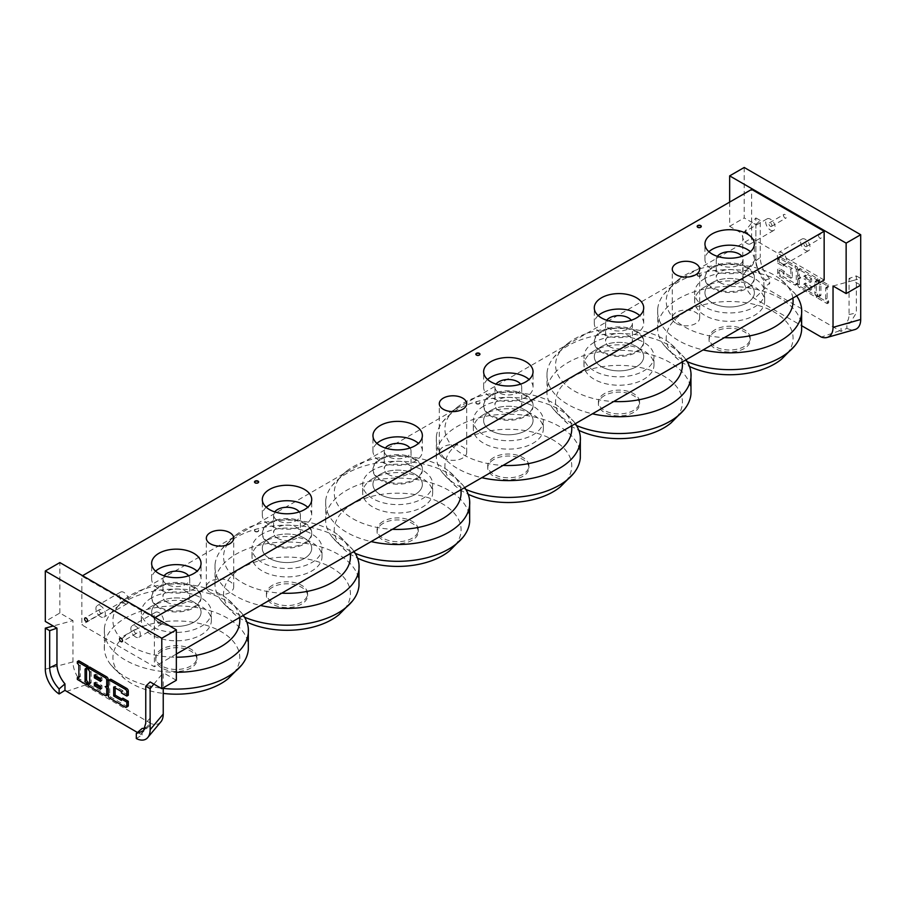 <?xml version="1.0" encoding="UTF-8"?>
<svg xmlns="http://www.w3.org/2000/svg" width="906" height="906" viewBox="0 0 906 906"><rect width="100%" height="100%" fill="white"/><g stroke="black" fill="none" stroke-linecap="round" stroke-linejoin="round"><path stroke-width="0.68" stroke-dasharray="4.53 3.4" d="M255.118 531.222A2.061 1.189 0 0 0 257.361 531.482A2.061 1.189 0 0 0 258.64 530.384A2.061 1.189 0 0 0 256.579 529.195A2.061 1.189 0 0 0 254.518 530.384A2.061 1.189 0 0 0 255.118 531.222M255.118 531.562A2.061 1.189 0 0 0 257.361 531.822A2.061 1.189 0 0 0 258.64 530.723A2.061 1.189 0 0 0 256.579 529.534A2.061 1.189 0 0 0 254.518 530.723A2.061 1.189 0 0 0 255.118 531.562M476.443 403.442A2.061 1.189 0 0 0 478.685 403.702A2.061 1.189 0 0 0 479.954 402.604A2.061 1.189 0 0 0 477.904 401.415A2.061 1.189 0 0 0 475.843 402.604A2.061 1.189 0 0 0 476.443 403.442M476.443 403.782A2.061 1.189 0 0 0 478.685 404.042A2.061 1.189 0 0 0 479.954 402.944A2.061 1.189 0 0 0 477.904 401.754A2.061 1.189 0 0 0 475.843 402.944A2.061 1.189 0 0 0 476.443 403.782M697.767 275.662A2.061 1.189 0 0 0 700.01 275.922A2.061 1.189 0 0 0 701.278 274.824A2.061 1.189 0 0 0 699.217 273.635A2.061 1.189 0 0 0 697.167 274.824A2.061 1.189 0 0 0 697.767 275.662M697.767 276.002A2.061 1.189 0 0 0 700.01 276.262A2.061 1.189 0 0 0 701.278 275.164A2.061 1.189 0 0 0 699.217 273.974A2.061 1.189 0 0 0 697.167 275.164A2.061 1.189 0 0 0 697.767 276.002M210.351 592.547A13.692 7.905 0 0 0 225.266 594.257A13.692 7.905 0 0 0 233.714 586.963A13.692 7.905 0 0 0 220.033 579.059A13.692 7.905 0 0 0 206.341 586.963A13.692 7.905 0 0 0 210.351 592.547M443.317 458.04A13.692 7.905 0 0 0 458.243 459.75A13.692 7.905 0 0 0 466.692 452.456A13.692 7.905 0 0 0 453 444.552A13.692 7.905 0 0 0 439.308 452.456A13.692 7.905 0 0 0 443.317 458.04M676.295 323.533A13.692 7.905 0 0 0 691.21 325.254A13.692 7.905 0 0 0 699.659 317.949A13.692 7.905 0 0 0 685.967 310.045A13.692 7.905 0 0 0 672.286 317.949A13.692 7.905 0 0 0 676.295 323.533M782.071 263.714A6.67 3.851 -120 0 0 785.411 264.042A6.67 3.851 -120 0 0 785.411 256.33A6.67 3.851 -120 0 0 778.73 252.48A6.67 3.851 -120 0 0 777.71 257.825A6.67 3.851 -120 0 0 782.071 263.714M805.366 250.26A6.67 3.851 -120 0 0 808.707 250.588A6.67 3.851 -120 0 0 808.707 242.887A6.67 3.851 -120 0 0 802.037 239.025A6.67 3.851 -120 0 0 801.006 244.382A6.67 3.851 -120 0 0 805.366 250.26M747.122 243.533A6.67 3.851 -120 0 0 750.462 243.873A6.67 3.851 -120 0 0 750.462 236.16A6.67 3.851 -120 0 0 743.792 232.31A6.67 3.851 -120 0 0 742.761 237.655A6.67 3.851 -120 0 0 747.122 243.533M770.428 230.09A6.67 3.851 -120 0 0 773.758 230.418A6.67 3.851 -120 0 0 773.758 222.706A6.67 3.851 -120 0 0 767.088 218.856A6.67 3.851 -120 0 0 766.057 224.201A6.67 3.851 -120 0 0 770.428 230.09M158.878 623.509A6.67 3.851 -120 0 0 162.208 623.849A6.67 3.851 -120 0 0 162.208 616.137A6.67 3.851 -120 0 0 155.538 612.286A6.67 3.851 -120 0 0 154.507 617.632A6.67 3.851 -120 0 0 158.878 623.509M135.572 636.963A6.67 3.851 60 0 1 131.211 631.086A6.67 3.851 60 0 1 132.242 625.729A6.67 3.851 60 0 1 138.912 629.591A6.67 3.851 60 0 1 138.912 637.292A6.67 3.851 60 0 1 135.572 636.963M123.929 603.339A6.67 3.851 -120 0 0 127.27 603.668A6.67 3.851 -120 0 0 127.27 595.955A6.67 3.851 -120 0 0 120.589 592.105A6.67 3.851 -120 0 0 119.569 597.45A6.67 3.851 -120 0 0 123.929 603.339M100.634 616.793A6.67 3.851 60 0 1 96.274 610.904A6.67 3.851 60 0 1 97.293 605.559A6.67 3.851 60 0 1 103.963 609.41A6.67 3.851 60 0 1 103.963 617.122A6.67 3.851 60 0 1 100.634 616.793M155.583 571.154A24.711 14.27 0 0 0 151.63 578.889A24.711 14.27 0 0 0 158.878 588.979A24.711 14.27 0 0 0 185.798 592.071A24.711 14.27 0 0 0 201.053 578.889A24.711 14.27 0 0 0 197.112 571.154M188.618 575.797A13.386 7.724 180 0 1 189.728 578.889A13.386 7.724 180 0 1 181.472 586.023A13.386 7.724 180 0 1 166.885 584.347A13.386 7.724 180 0 1 162.967 578.889A13.386 7.724 180 0 1 164.077 575.797M193.816 586.624A24.711 14.27 180 0 1 201.053 596.714A24.711 14.27 180 0 1 176.342 610.972A24.711 14.27 180 0 1 151.63 596.714A24.711 14.27 180 0 1 166.885 583.532A24.711 14.27 180 0 1 193.816 586.624M166.885 602.173A13.386 7.724 180 0 1 162.967 596.714A13.386 7.724 180 0 1 176.342 588.979A13.386 7.724 180 0 1 189.728 596.714A13.386 7.724 180 0 1 181.472 603.849A13.386 7.724 180 0 1 166.885 602.173M193.816 602.094A24.711 14.27 0 0 0 166.885 599.002A24.711 14.27 0 0 0 151.63 612.173A24.711 14.27 0 0 0 176.342 626.442A24.711 14.27 0 0 0 201.053 612.173A24.711 14.27 0 0 0 193.816 602.094M376.907 443.374A24.711 14.27 0 0 0 372.955 451.109A24.711 14.27 0 0 0 380.192 461.199A24.711 14.27 0 0 0 407.122 464.291A24.711 14.27 0 0 0 422.377 451.109A24.711 14.27 0 0 0 418.436 443.374M409.942 448.017A13.386 7.724 180 0 1 411.052 451.109A13.386 7.724 180 0 1 402.796 458.243A13.386 7.724 180 0 1 388.21 456.567A13.386 7.724 180 0 1 384.28 451.109A13.386 7.724 180 0 1 385.401 448.017M415.141 458.844A24.711 14.27 180 0 1 422.377 468.934A24.711 14.27 180 0 1 397.666 483.192A24.711 14.27 180 0 1 372.955 468.934A24.711 14.27 180 0 1 388.21 455.752A24.711 14.27 180 0 1 415.141 458.844M388.21 474.393A13.386 7.724 180 0 1 384.28 468.934A13.386 7.724 180 0 1 397.666 461.199A13.386 7.724 180 0 1 411.052 468.934A13.386 7.724 180 0 1 402.796 476.069A13.386 7.724 180 0 1 388.21 474.393M415.141 474.314A24.711 14.27 0 0 0 388.21 471.222A24.711 14.27 0 0 0 372.955 484.393A24.711 14.27 0 0 0 397.666 498.662A24.711 14.27 0 0 0 422.377 484.393A24.711 14.27 0 0 0 415.141 474.314M598.232 315.594A24.711 14.27 0 0 0 594.279 323.329A24.711 14.27 0 0 0 601.516 333.419A24.711 14.27 0 0 0 628.447 336.511A24.711 14.27 0 0 0 643.702 323.329A24.711 14.27 0 0 0 639.761 315.594M606.726 320.248A13.386 7.724 0 0 0 605.604 323.329A13.386 7.724 0 0 0 609.523 328.787A13.386 7.724 0 0 0 624.109 330.464A13.386 7.724 0 0 0 632.377 323.329A13.386 7.724 0 0 0 631.267 320.248M636.465 331.064A24.711 14.27 180 0 1 643.702 341.154A24.711 14.27 180 0 1 618.991 355.412A24.711 14.27 180 0 1 594.279 341.154A24.711 14.27 180 0 1 609.534 327.972A24.711 14.27 180 0 1 636.465 331.064M609.523 346.613A13.386 7.724 180 0 1 605.604 341.154A13.386 7.724 180 0 1 618.991 333.419A13.386 7.724 180 0 1 632.377 341.154A13.386 7.724 180 0 1 624.109 348.289A13.386 7.724 180 0 1 609.523 346.613M636.465 346.534A24.711 14.27 0 0 0 609.534 343.442A24.711 14.27 0 0 0 594.279 356.624A24.711 14.27 0 0 0 618.991 370.882A24.711 14.27 0 0 0 643.702 356.624A24.711 14.27 0 0 0 636.465 346.534M266.239 507.258A24.711 14.27 0 0 0 262.298 514.993A24.711 14.27 0 0 0 269.535 525.084A24.711 14.27 0 0 0 296.466 528.175A24.711 14.27 0 0 0 311.721 514.993A24.711 14.27 0 0 0 307.768 507.258M299.274 511.913A13.386 7.724 180 0 1 300.396 514.993A13.386 7.724 180 0 1 292.128 522.139A13.386 7.724 180 0 1 277.542 520.463A13.386 7.724 180 0 1 273.623 514.993A13.386 7.724 180 0 1 274.733 511.913M304.484 522.728A24.711 14.27 180 0 1 311.721 532.819A24.711 14.27 180 0 1 287.009 547.088A24.711 14.27 180 0 1 262.298 532.819A24.711 14.27 180 0 1 277.553 519.636A24.711 14.27 180 0 1 304.484 522.728M277.542 538.289A13.386 7.724 180 0 1 273.623 532.819A13.386 7.724 180 0 1 287.009 525.095A13.386 7.724 180 0 1 300.396 532.819A13.386 7.724 180 0 1 292.128 539.965A13.386 7.724 180 0 1 277.542 538.289M304.484 538.198A24.711 14.27 0 0 0 277.553 535.106A24.711 14.27 0 0 0 262.298 548.289A24.711 14.27 0 0 0 287.009 562.558A24.711 14.27 0 0 0 311.721 548.289A24.711 14.27 0 0 0 304.484 538.198M487.564 379.489A24.711 14.27 0 0 0 483.623 387.213A24.711 14.27 0 0 0 490.859 397.304A24.711 14.27 0 0 0 517.79 400.395A24.711 14.27 0 0 0 533.045 387.213A24.711 14.27 0 0 0 529.093 379.489M520.599 384.133A13.386 7.724 180 0 1 521.72 387.213A13.386 7.724 180 0 1 513.453 394.359A13.386 7.724 180 0 1 498.866 392.683A13.386 7.724 180 0 1 494.948 387.213A13.386 7.724 180 0 1 496.058 384.133M525.808 394.948A24.711 14.27 180 0 1 533.045 405.039A24.711 14.27 180 0 1 508.334 419.308A24.711 14.27 180 0 1 483.623 405.039A24.711 14.27 180 0 1 498.878 391.856A24.711 14.27 180 0 1 525.808 394.948M498.866 410.509A13.386 7.724 180 0 1 494.948 405.039A13.386 7.724 180 0 1 508.334 397.315A13.386 7.724 180 0 1 521.72 405.039A13.386 7.724 180 0 1 513.453 412.185A13.386 7.724 180 0 1 498.866 410.509M525.808 410.418A24.711 14.27 0 0 0 498.878 407.326A24.711 14.27 0 0 0 483.623 420.509A24.711 14.27 0 0 0 508.334 434.778A24.711 14.27 0 0 0 533.045 420.509A24.711 14.27 0 0 0 525.808 410.418M254.541 482.128A2.061 1.189 0 0 0 254.518 482.298A2.061 1.189 0 0 0 255.118 483.136A2.061 1.189 0 0 0 257.361 483.396A2.061 1.189 0 0 0 258.64 482.298A2.061 1.189 0 0 0 258.618 482.128M475.865 354.348A2.061 1.189 0 0 0 475.843 354.518A2.061 1.189 0 0 0 476.443 355.356A2.061 1.189 0 0 0 478.685 355.616A2.061 1.189 0 0 0 479.954 354.518A2.061 1.189 0 0 0 479.942 354.348M697.178 226.568A2.061 1.189 0 0 0 697.167 226.738A2.061 1.189 0 0 0 697.767 227.576A2.061 1.189 0 0 0 700.01 227.836A2.061 1.189 0 0 0 701.278 226.738A2.061 1.189 0 0 0 701.255 226.568M708.888 251.709A24.711 14.27 0 0 0 704.947 259.433A24.711 14.27 0 0 0 712.184 269.524A24.711 14.27 0 0 0 739.115 272.615A24.711 14.27 0 0 0 754.37 259.433A24.711 14.27 0 0 0 750.417 251.709M717.382 256.353A13.386 7.724 0 0 0 716.272 259.433A13.386 7.724 0 0 0 720.191 264.903A13.386 7.724 0 0 0 734.777 266.579A13.386 7.724 0 0 0 743.033 259.433A13.386 7.724 0 0 0 741.923 256.353M747.122 267.168A24.711 14.27 180 0 1 754.37 277.259A24.711 14.27 180 0 1 729.658 291.528A24.711 14.27 180 0 1 704.947 277.259A24.711 14.27 180 0 1 720.202 264.076A24.711 14.27 180 0 1 747.122 267.168M720.191 282.729A13.386 7.724 180 0 1 716.272 277.259A13.386 7.724 180 0 1 729.658 269.535A13.386 7.724 180 0 1 743.033 277.259A13.386 7.724 180 0 1 734.777 284.405A13.386 7.724 180 0 1 720.191 282.729M747.122 282.638A24.711 14.27 0 0 0 720.202 279.546A24.711 14.27 0 0 0 704.947 292.729A24.711 14.27 0 0 0 729.658 306.998A24.711 14.27 0 0 0 754.37 292.729A24.711 14.27 0 0 0 747.122 282.638M154.36 617.983L154.36 666.737L81.846 624.868L81.846 576.114L154.36 617.983L155.085 617.552M176.342 654.041L154.36 666.737M824.154 280.033L751.64 238.176L81.846 624.868M82.571 575.695L81.846 576.114M751.64 238.176L751.64 189.411M796.668 295.911A72.072 41.608 0 0 0 795.004 293.68A72.072 41.608 0 0 0 678.696 281.8A72.072 41.608 0 0 0 664.291 293.691A72.072 41.608 0 0 0 657.677 309.116A72.072 41.608 0 0 0 703.124 349.909M801.629 330.135A72.072 41.608 0 0 0 758.911 290.011A72.072 41.608 0 0 0 678.696 298.618A72.072 41.608 0 0 0 657.677 330.146A72.072 41.608 0 0 0 664.302 345.582A72.072 41.608 0 0 0 687.19 361.664M792.863 298.108A63.42 36.614 0 0 0 781.47 280.022A63.42 36.614 0 0 0 684.811 275.243A63.42 36.614 0 0 0 677.824 280.033A63.42 36.614 0 0 0 672.184 316.624A63.42 36.614 0 0 0 724.404 337.632M704.902 286.84A35.006 20.215 0 0 0 694.653 301.132A35.006 20.215 0 0 0 729.658 321.347A35.006 20.215 0 0 0 764.664 301.132A35.006 20.215 0 0 0 743.045 282.468A35.006 20.215 0 0 0 704.902 286.84M704.902 278.436A35.006 20.215 0 0 0 694.653 292.729A35.006 20.215 0 0 0 729.658 312.944A35.006 20.215 0 0 0 764.664 292.729A35.006 20.215 0 0 0 743.045 274.054A35.006 20.215 0 0 0 704.902 278.436M712.184 282.638A24.711 14.27 0 0 0 704.947 292.729A24.711 14.27 0 0 0 729.658 306.998A24.711 14.27 0 0 0 754.37 292.729A24.711 14.27 0 0 0 739.115 279.546A24.711 14.27 0 0 0 712.184 282.638M712.184 268.187A24.711 14.27 0 0 0 704.947 278.267A24.711 14.27 0 0 0 729.658 292.536A24.711 14.27 0 0 0 754.37 278.267A24.711 14.27 0 0 0 739.115 265.084A24.711 14.27 0 0 0 712.184 268.187M715.094 331.732A20.589 11.891 0 0 0 709.058 340.146A20.589 11.891 0 0 0 729.658 352.026A20.589 11.891 0 0 0 750.247 340.146A20.589 11.891 0 0 0 737.529 329.161A20.589 11.891 0 0 0 715.094 331.732M715.094 329.716A20.589 11.891 0 0 0 709.058 338.131A20.589 11.891 0 0 0 729.658 350.01A20.589 11.891 0 0 0 750.247 338.131A20.589 11.891 0 0 0 737.529 327.145A20.589 11.891 0 0 0 715.094 329.716M781.527 359.195A63.42 36.614 0 0 0 770.474 310.101A63.42 36.614 0 0 0 684.811 312.23A63.42 36.614 0 0 0 677.835 359.24A63.42 36.614 0 0 0 689.489 366.466M575.344 423.68A72.072 41.608 0 0 0 573.691 421.46A72.072 41.608 0 0 0 457.371 409.58A72.072 41.608 0 0 0 442.966 421.471A72.072 41.608 0 0 0 436.352 436.896A72.072 41.608 0 0 0 481.799 477.689M580.316 457.915A72.072 41.608 0 0 0 537.586 417.791A72.072 41.608 0 0 0 457.371 426.398A72.072 41.608 0 0 0 436.352 457.926A72.072 41.608 0 0 0 442.977 473.362A72.072 41.608 0 0 0 465.865 489.444M571.539 425.877A63.42 36.614 0 0 0 560.146 407.802A63.42 36.614 0 0 0 463.487 403.023A63.42 36.614 0 0 0 456.511 407.802A63.42 36.614 0 0 0 450.86 444.404A63.42 36.614 0 0 0 503.079 465.401M483.578 414.62A35.006 20.215 0 0 0 473.328 428.912A35.006 20.215 0 0 0 508.334 449.127A35.006 20.215 0 0 0 543.34 428.912A35.006 20.215 0 0 0 521.731 410.248A35.006 20.215 0 0 0 483.578 414.62M483.578 406.216A35.006 20.215 0 0 0 473.328 420.509A35.006 20.215 0 0 0 508.334 440.724A35.006 20.215 0 0 0 543.34 420.509A35.006 20.215 0 0 0 521.731 401.834A35.006 20.215 0 0 0 483.578 406.216M490.859 410.418A24.711 14.27 0 0 0 483.623 420.509A24.711 14.27 0 0 0 508.334 434.778A24.711 14.27 0 0 0 533.045 420.509A24.711 14.27 0 0 0 517.79 407.326A24.711 14.27 0 0 0 490.859 410.418M490.859 395.956A24.711 14.27 0 0 0 483.623 406.047A24.711 14.27 0 0 0 508.334 420.316A24.711 14.27 0 0 0 533.045 406.047A24.711 14.27 0 0 0 517.79 392.864A24.711 14.27 0 0 0 490.859 395.956M493.77 459.512A20.589 11.891 0 0 0 487.734 467.926A20.589 11.891 0 0 0 508.334 479.806A20.589 11.891 0 0 0 528.923 467.926A20.589 11.891 0 0 0 516.216 456.941A20.589 11.891 0 0 0 493.77 459.512M493.77 457.496A20.589 11.891 0 0 0 487.734 465.899A20.589 11.891 0 0 0 508.334 477.79A20.589 11.891 0 0 0 528.923 465.899A20.589 11.891 0 0 0 516.216 454.925A20.589 11.891 0 0 0 493.77 457.496M560.202 486.975A63.42 36.614 0 0 0 549.149 437.881A63.42 36.614 0 0 0 463.487 440.01A63.42 36.614 0 0 0 456.511 487.02A63.42 36.614 0 0 0 468.164 494.246M354.02 551.46A72.072 41.608 0 0 0 352.366 549.24A72.072 41.608 0 0 0 236.047 537.36A72.072 41.608 0 0 0 221.653 549.251A72.072 41.608 0 0 0 215.028 564.676A72.072 41.608 0 0 0 260.475 605.468M358.991 585.695A72.072 41.608 0 0 0 316.262 545.571A72.072 41.608 0 0 0 236.047 554.178A72.072 41.608 0 0 0 215.028 585.706A72.072 41.608 0 0 0 221.653 601.142A72.072 41.608 0 0 0 244.552 617.224M350.214 553.657A63.42 36.614 0 0 0 338.821 535.582A63.42 36.614 0 0 0 242.162 530.803A63.42 36.614 0 0 0 235.186 535.582A63.42 36.614 0 0 0 229.535 572.184A63.42 36.614 0 0 0 281.755 593.181M262.253 542.4A35.006 20.215 0 0 0 252.004 556.692A35.006 20.215 0 0 0 287.009 576.907A35.006 20.215 0 0 0 322.015 556.692A35.006 20.215 0 0 0 300.407 538.028A35.006 20.215 0 0 0 262.253 542.4M262.253 533.996A35.006 20.215 0 0 0 252.004 548.289A35.006 20.215 0 0 0 287.009 568.504A35.006 20.215 0 0 0 322.015 548.289A35.006 20.215 0 0 0 300.407 529.614A35.006 20.215 0 0 0 262.253 533.996M269.535 538.198A24.711 14.27 0 0 0 262.298 548.289A24.711 14.27 0 0 0 287.009 562.558A24.711 14.27 0 0 0 311.721 548.289A24.711 14.27 0 0 0 296.466 535.106A24.711 14.27 0 0 0 269.535 538.198M269.535 523.736A24.711 14.27 0 0 0 262.298 533.827A24.711 14.27 0 0 0 287.009 548.096A24.711 14.27 0 0 0 311.721 533.827A24.711 14.27 0 0 0 296.466 520.644A24.711 14.27 0 0 0 269.535 523.736M272.446 587.292A20.589 11.891 0 0 0 266.421 595.706A20.589 11.891 0 0 0 287.009 607.586A20.589 11.891 0 0 0 307.598 595.706A20.589 11.891 0 0 0 294.892 584.721A20.589 11.891 0 0 0 272.446 587.292M272.446 585.276A20.589 11.891 0 0 0 266.421 593.679A20.589 11.891 0 0 0 287.009 605.57A20.589 11.891 0 0 0 307.598 593.679A20.589 11.891 0 0 0 294.892 582.705A20.589 11.891 0 0 0 272.446 585.276M338.878 614.755A63.42 36.614 0 0 0 327.825 565.661A63.42 36.614 0 0 0 242.162 567.79A63.42 36.614 0 0 0 235.198 614.8A63.42 36.614 0 0 0 246.84 622.026M686.001 359.795A72.072 41.608 0 0 0 684.347 357.576A72.072 41.608 0 0 0 568.028 345.696A72.072 41.608 0 0 0 553.634 357.576A72.072 41.608 0 0 0 547.009 373.012A72.072 41.608 0 0 0 592.456 413.804M690.972 394.031A72.072 41.608 0 0 0 648.243 353.895A72.072 41.608 0 0 0 568.028 362.502A72.072 41.608 0 0 0 547.009 394.031A72.072 41.608 0 0 0 553.634 409.467A72.072 41.608 0 0 0 576.533 425.548M682.195 361.992A63.42 36.614 0 0 0 670.802 343.906A63.42 36.614 0 0 0 574.144 339.138A63.42 36.614 0 0 0 567.167 343.918A63.42 36.614 0 0 0 561.527 380.509A63.42 36.614 0 0 0 613.736 401.517M594.234 350.735A35.006 20.215 0 0 0 583.985 365.027A35.006 20.215 0 0 0 618.991 385.231A35.006 20.215 0 0 0 653.996 365.027A35.006 20.215 0 0 0 632.388 346.352A35.006 20.215 0 0 0 594.234 350.735M594.234 342.332A35.006 20.215 0 0 0 583.985 356.624A35.006 20.215 0 0 0 618.991 376.828A35.006 20.215 0 0 0 653.996 356.624A35.006 20.215 0 0 0 632.388 337.949A35.006 20.215 0 0 0 594.234 342.332M601.516 346.534A24.711 14.27 0 0 0 594.279 356.624A24.711 14.27 0 0 0 618.991 370.882A24.711 14.27 0 0 0 643.702 356.624A24.711 14.27 0 0 0 628.447 343.442A24.711 14.27 0 0 0 601.516 346.534M601.516 332.072A24.711 14.27 0 0 0 594.279 342.162A24.711 14.27 0 0 0 618.991 356.42A24.711 14.27 0 0 0 643.702 342.162A24.711 14.27 0 0 0 628.447 328.98A24.711 14.27 0 0 0 601.516 332.072M604.427 395.628A20.589 11.891 0 0 0 598.402 404.031A20.589 11.891 0 0 0 618.991 415.922A20.589 11.891 0 0 0 639.579 404.031A20.589 11.891 0 0 0 626.873 393.045A20.589 11.891 0 0 0 604.427 395.628M604.427 393.612A20.589 11.891 0 0 0 598.402 402.015A20.589 11.891 0 0 0 618.991 413.906A20.589 11.891 0 0 0 639.579 402.015A20.589 11.891 0 0 0 626.873 391.03A20.589 11.891 0 0 0 604.427 393.612M670.859 423.091A63.42 36.614 0 0 0 659.817 373.985A63.42 36.614 0 0 0 574.144 376.126A63.42 36.614 0 0 0 567.179 423.136A63.42 36.614 0 0 0 578.832 430.35M464.676 487.575A72.072 41.608 0 0 0 463.023 485.356A72.072 41.608 0 0 0 346.704 473.476A72.072 41.608 0 0 0 332.309 485.356A72.072 41.608 0 0 0 325.684 500.792A72.072 41.608 0 0 0 371.132 541.584M469.648 521.811A72.072 41.608 0 0 0 426.919 481.675A72.072 41.608 0 0 0 346.704 490.282A72.072 41.608 0 0 0 325.684 521.811A72.072 41.608 0 0 0 332.309 537.247A72.072 41.608 0 0 0 355.209 553.328M460.871 489.772A63.42 36.614 0 0 0 449.489 471.686A63.42 36.614 0 0 0 352.819 466.918A63.42 36.614 0 0 0 345.843 471.698A63.42 36.614 0 0 0 340.203 508.289A63.42 36.614 0 0 0 392.411 529.297M372.921 478.515A35.006 20.215 0 0 0 362.66 492.807A35.006 20.215 0 0 0 397.666 513.011A35.006 20.215 0 0 0 432.672 492.807A35.006 20.215 0 0 0 411.064 474.132A35.006 20.215 0 0 0 372.921 478.515M372.921 470.112A35.006 20.215 0 0 0 362.66 484.393A35.006 20.215 0 0 0 397.666 504.608A35.006 20.215 0 0 0 432.672 484.393A35.006 20.215 0 0 0 411.064 465.729A35.006 20.215 0 0 0 372.921 470.112M380.192 474.314A24.711 14.27 0 0 0 372.955 484.393A24.711 14.27 0 0 0 397.666 498.662A24.711 14.27 0 0 0 422.377 484.393A24.711 14.27 0 0 0 407.122 471.222A24.711 14.27 0 0 0 380.192 474.314M380.192 459.852A24.711 14.27 0 0 0 372.955 469.942A24.711 14.27 0 0 0 397.666 484.2A24.711 14.27 0 0 0 422.377 469.942A24.711 14.27 0 0 0 407.122 456.76A24.711 14.27 0 0 0 380.192 459.852M383.113 523.408A20.589 11.891 0 0 0 377.077 531.811A20.589 11.891 0 0 0 397.666 543.702A20.589 11.891 0 0 0 418.266 531.811A20.589 11.891 0 0 0 405.548 520.825A20.589 11.891 0 0 0 383.113 523.408M383.113 521.392A20.589 11.891 0 0 0 377.077 529.795A20.589 11.891 0 0 0 397.666 541.686A20.589 11.891 0 0 0 418.266 529.795A20.589 11.891 0 0 0 405.548 518.81A20.589 11.891 0 0 0 383.113 521.392M449.546 550.859A63.42 36.614 0 0 0 438.493 501.765A63.42 36.614 0 0 0 352.819 503.906A63.42 36.614 0 0 0 345.854 550.905A63.42 36.614 0 0 0 357.508 558.13M243.352 615.355A72.072 41.608 0 0 0 241.698 613.135A72.072 41.608 0 0 0 125.379 601.244A72.072 41.608 0 0 0 110.985 613.135A72.072 41.608 0 0 0 104.371 628.571A72.072 41.608 0 0 0 176.342 672.286M248.323 649.591A72.072 41.608 0 0 0 205.605 609.455A72.072 41.608 0 0 0 125.379 618.062A72.072 41.608 0 0 0 104.371 649.591A72.072 41.608 0 0 0 110.996 665.027A72.072 41.608 0 0 0 163.239 688.401M239.546 617.552A63.42 36.614 0 0 0 228.165 599.466A63.42 36.614 0 0 0 131.495 594.687A63.42 36.614 0 0 0 124.518 599.478A63.42 36.614 0 0 0 120.034 637.439A63.42 36.614 0 0 0 176.342 657.201M151.596 606.295A35.006 20.215 0 0 0 141.336 620.587A35.006 20.215 0 0 0 176.342 640.791A35.006 20.215 0 0 0 211.347 620.587A35.006 20.215 0 0 0 189.739 601.912A35.006 20.215 0 0 0 151.596 606.295M151.596 597.892A35.006 20.215 0 0 0 141.336 612.173A35.006 20.215 0 0 0 176.342 632.388A35.006 20.215 0 0 0 211.347 612.173A35.006 20.215 0 0 0 189.739 593.509A35.006 20.215 0 0 0 151.596 597.892M158.878 602.094A24.711 14.27 0 0 0 151.63 612.173A24.711 14.27 0 0 0 176.342 626.442A24.711 14.27 0 0 0 201.053 612.173A24.711 14.27 0 0 0 185.798 599.002A24.711 14.27 0 0 0 158.878 602.094M158.878 587.632A24.711 14.27 0 0 0 151.63 597.722A24.711 14.27 0 0 0 176.342 611.98A24.711 14.27 0 0 0 201.053 597.722A24.711 14.27 0 0 0 185.798 584.54A24.711 14.27 0 0 0 158.878 587.632M161.789 651.188A20.589 11.891 0 0 0 155.753 659.591A20.589 11.891 0 0 0 176.342 671.482A20.589 11.891 0 0 0 196.942 659.591A20.589 11.891 0 0 0 184.224 648.605A20.589 11.891 0 0 0 161.789 651.188M161.789 649.172A20.589 11.891 0 0 0 155.753 657.575A20.589 11.891 0 0 0 176.342 669.466A20.589 11.891 0 0 0 196.942 657.575A20.589 11.891 0 0 0 184.224 646.59A20.589 11.891 0 0 0 161.789 649.172M228.221 678.639A63.42 36.614 0 0 0 217.168 629.545A63.42 36.614 0 0 0 131.495 631.686A63.42 36.614 0 0 0 124.53 678.685A63.42 36.614 0 0 0 163.239 693.396M805.457 278.006L811.651 281.585L811.651 278.72L805.457 275.152L805.457 278.006L804.007 278.844L804.007 275.99L810.191 279.558L810.191 282.423L804.007 278.844M810.191 282.423L811.651 281.585M810.191 279.558L811.651 278.72M804.007 275.99L805.457 275.152M805.457 285.866L811.651 289.444L811.651 286.579L805.457 283.012L805.457 285.866L804.007 286.704L804.007 283.85L810.191 287.429L810.191 290.282L804.007 286.704M810.191 290.282L811.651 289.444M810.191 287.429L811.651 286.579M804.007 283.85L805.457 283.012M816.385 295.639A2.186 1.257 60 0 1 814.834 292.966L814.834 282.242A2.186 1.257 60 0 1 815.287 281.245A2.186 1.257 60 0 1 816.385 281.347L816.385 279.558L799.364 269.739A2.186 1.257 -120 0 0 798.265 269.626A2.186 1.257 -120 0 0 797.812 270.634L797.812 275.99A2.186 1.257 -120 0 0 799.364 278.674A2.186 1.257 -120 0 0 798.265 278.561A2.186 1.257 -120 0 0 797.812 279.558L797.812 284.926A2.186 1.257 -120 0 0 799.364 287.598L816.385 297.428L816.385 295.639L817.835 294.801A2.186 1.257 60 0 1 816.295 292.117L816.295 281.404A2.186 1.257 60 0 1 816.748 280.396A2.186 1.257 60 0 1 817.835 280.509L817.835 278.72L800.813 268.901A2.186 1.257 -120 0 0 799.726 268.788A2.186 1.257 -120 0 0 799.273 269.784L799.273 275.152A2.186 1.257 -120 0 0 800.813 277.825A2.186 1.257 -120 0 0 799.726 277.723A2.186 1.257 -120 0 0 799.273 278.72L799.273 284.088A2.186 1.257 -120 0 0 800.813 286.76L817.835 296.59L817.835 294.801M816.385 281.347L817.835 280.509M816.385 279.558L817.835 278.72M799.364 278.674L800.813 277.825M816.385 297.428L817.835 296.59M797.722 268.901A2.186 1.257 -120 0 0 796.181 266.217L780.712 257.281A2.186 1.257 -120 0 0 779.613 257.179A2.186 1.257 -120 0 0 779.16 258.176L779.16 262.287L784.573 265.413L784.573 263.986L792.308 268.448L792.308 277.383L784.573 272.921L784.573 271.483L779.16 268.357L779.16 272.468A2.186 1.257 -120 0 0 780.712 275.152L796.181 284.076A2.186 1.257 -120 0 0 797.269 284.19A2.186 1.257 -120 0 0 797.722 283.193L797.722 268.901L796.272 269.739A2.186 1.257 -120 0 0 794.721 267.055L779.251 258.131A2.186 1.257 -120 0 0 778.152 258.017A2.186 1.257 -120 0 0 777.699 259.014L777.699 263.125L779.16 262.287M777.699 263.125L783.124 266.251L784.573 265.413M783.124 266.251L783.124 264.824L784.573 263.986M783.124 264.824L790.859 269.286L792.308 268.448M790.859 269.286L790.859 278.221L792.308 277.383M790.859 278.221L783.124 273.759L784.573 272.921M783.124 273.759L783.124 272.332L784.573 271.483M783.124 272.332L777.699 269.207L779.16 268.357M777.699 269.207L777.699 273.306A2.186 1.257 -120 0 0 779.251 275.99L794.721 284.926A2.186 1.257 -120 0 0 795.819 285.028A2.186 1.257 -120 0 0 796.272 284.031L796.272 269.739M817.925 298.323L827.212 303.68L827.212 301.891A2.186 1.257 60 0 1 825.66 299.218L825.66 288.493A2.186 1.257 60 0 1 826.113 287.496A2.186 1.257 60 0 1 827.212 287.598L827.212 285.82L817.925 280.452L817.925 282.242A2.186 1.257 60 0 1 819.477 284.926L819.477 295.639A2.186 1.257 60 0 1 819.024 296.647A2.186 1.257 60 0 1 817.925 296.534L819.386 295.696L819.386 297.474L828.662 302.842L828.662 301.052A2.186 1.257 60 0 1 827.121 298.368L827.121 287.655A2.186 1.257 60 0 1 827.574 286.647A2.186 1.257 60 0 1 828.662 286.76L828.662 284.971L819.386 279.614L819.386 281.404A2.186 1.257 60 0 1 820.927 284.076L820.927 294.801A2.186 1.257 60 0 1 820.474 295.798A2.186 1.257 60 0 1 819.386 295.696L817.925 296.534L817.925 298.323L819.386 297.474M827.212 303.68L828.662 302.842M827.212 301.891L828.662 301.052M827.212 287.598L828.662 286.76M827.212 285.82L828.662 284.971M817.925 280.452L819.386 279.614M817.925 282.242L819.386 281.404M833.033 286.002L852.795 280.6L860.7 285.164L860.7 278.436L852.795 280.6L849.047 278.436L849.047 314.541A20.589 11.891 60 0 1 842.829 324.733A20.589 11.891 60 0 1 841.04 324.926L841.04 331.415L846.872 328.289L846.872 323.249L849.953 323.182L856.329 312.955L856.329 275.911L849.047 278.436M763.871 286.851L763.871 280.373L769.692 278.686L769.692 283.737L763.871 286.851L765.355 287.949L841.04 331.403M763.871 280.373A20.589 11.891 60 0 1 755.864 260.735L755.864 224.631L752.116 222.48L742.761 233.884L742.761 275.231A20.589 11.891 -120 0 0 754.494 298.493L801.935 325.888M744.211 167.474L744.211 217.916L752.116 222.48L755.864 217.916L755.864 258.957A20.589 11.891 -120 0 0 769.692 283.737M818.469 235.56A2.061 1.189 -120 0 0 819.375 237.632A2.061 1.189 -120 0 0 820.961 238.187A2.061 1.189 -120 0 0 820.961 235.809A2.061 1.189 -120 0 0 818.899 234.62A2.061 1.189 -120 0 0 818.469 235.56M783.531 215.39A2.061 1.189 -120 0 0 784.426 217.463A2.061 1.189 -120 0 0 786.012 218.018A2.061 1.189 -120 0 0 786.012 215.639A2.061 1.189 -120 0 0 783.95 214.45A2.061 1.189 -120 0 0 783.531 215.39M755.864 260.735L760.236 257.474C760.553 265.186 763.713 272.253 769.692 278.686M755.864 224.631L760.236 220.43L760.236 257.474M849.047 314.541L856.329 312.955M841.04 324.926L846.872 323.249M860.7 278.436L856.329 275.911M760.236 220.43L755.864 217.916M846.872 328.289A20.589 11.891 -120 0 0 854.279 329.716M765.355 287.949L754.494 298.493M755.864 258.957L742.761 275.231M839.568 330.792L821.3 337.066M729.658 202.106L729.658 226.319L742.761 233.884M729.658 226.319L744.211 217.916M771.878 225.481A2.061 1.189 60 0 1 771.448 226.421A2.061 1.189 60 0 1 769.862 225.866A2.061 1.189 60 0 1 768.968 223.793A2.061 1.189 60 0 1 769.398 222.853A2.061 1.189 60 0 1 770.983 223.408A2.061 1.189 60 0 1 771.878 225.481M806.827 245.651A2.061 1.189 60 0 1 806.397 246.591A2.061 1.189 60 0 1 804.811 246.047A2.061 1.189 60 0 1 803.916 243.974A2.061 1.189 60 0 1 804.335 243.023A2.061 1.189 60 0 1 805.921 243.578A2.061 1.189 60 0 1 806.827 245.651M100.543 679.738L101.993 680.576L100.543 681.414M101.993 680.576L101.993 677.722L95.809 674.143L95.809 675.831M95.809 674.143L94.349 674.981M101.993 677.722L100.543 678.56M100.543 687.597L101.993 688.435L100.543 689.273M101.993 688.435L101.993 685.582L95.809 682.003L95.809 683.69M95.809 682.003L94.349 682.841M101.993 685.582L100.543 686.42M89.705 683.124A2.186 1.257 -120 0 0 90.713 683.181A2.186 1.257 -120 0 0 91.166 682.184L91.166 671.459A2.186 1.257 -120 0 0 89.615 668.787L88.165 669.625M89.615 668.787L89.615 666.997M107.735 685.865A2.186 1.257 60 0 1 106.636 685.763L105.187 686.601M107.735 694.8A2.186 1.257 60 0 1 106.636 694.687L89.615 684.868L88.165 685.706M89.615 684.868L89.615 683.079M127.848 706.408A2.186 1.257 60 0 1 126.749 706.306L111.279 697.371A2.186 1.257 60 0 1 109.728 694.687L109.728 680.395A2.186 1.257 60 0 1 110.181 679.398M128.301 695.219L122.876 692.093L121.427 692.943M122.876 692.093L122.876 690.666L121.427 691.505M122.876 690.666L115.141 686.204L113.692 687.042M115.141 686.204L115.141 687.88M121.642 698.888L122.876 699.602L121.427 700.44M122.876 699.602L122.876 698.175M88.075 683.973L78.788 678.617L77.338 679.455M78.788 678.617L78.788 676.827M78.879 676.873A2.186 1.257 -120 0 0 79.887 676.929A2.186 1.257 -120 0 0 80.34 675.933L80.34 665.208A2.186 1.257 -120 0 0 78.788 662.535L77.338 663.373M78.788 662.535L78.788 660.746M88.075 667.892A2.186 1.257 -120 0 0 86.976 667.779A2.186 1.257 -120 0 0 86.523 668.685M136.308 738.526L142.129 734.925L137.474 732.478M142.129 734.925L142.129 728.447M145.096 727.858A20.589 11.891 -120 0 0 147.735 725.91A20.589 11.891 -120 0 0 150.136 718.05L150.136 681.958M150.136 718.05L145.764 723.203M140.645 734.313L151.506 723.769L84.7 685.196A20.589 11.891 60 0 1 72.967 661.924L72.967 620.587L53.205 625.989M160.577 722.207A20.589 11.891 60 0 1 151.506 723.769M66.432 691.471L84.7 685.196M153.884 684.109L163.239 672.705L163.239 687.835M45.3 669.194L72.967 661.924M176.342 680.27L163.239 672.705M134.122 630.667A2.061 1.189 -120 0 0 135.017 632.739A2.061 1.189 -120 0 0 136.602 633.294A2.061 1.189 -120 0 0 137.032 632.354A2.061 1.189 -120 0 0 136.138 630.282A2.061 1.189 -120 0 0 134.552 629.727A2.061 1.189 -120 0 0 134.122 630.667M99.173 610.497A2.061 1.189 -120 0 0 100.079 612.569A2.061 1.189 -120 0 0 101.665 613.124A2.061 1.189 -120 0 0 102.084 612.173A2.061 1.189 -120 0 0 101.189 610.1A2.061 1.189 -120 0 0 99.603 609.557A2.061 1.189 -120 0 0 99.173 610.497M72.967 620.587L59.864 613.022L45.3 621.425M59.864 613.022L59.864 562.581M814.834 292.966L816.295 292.117M814.834 282.242L816.295 281.404M799.364 269.739L800.813 268.901M797.812 270.634L799.273 269.784M797.812 275.99L799.273 275.152M797.812 279.558L799.273 278.72M797.812 284.926L799.273 284.088M799.364 287.598L800.813 286.76M794.721 267.055L796.181 266.217M779.251 258.131L780.712 257.281M777.699 259.014L779.16 258.176M777.699 273.306L779.16 272.468M779.251 275.99L780.712 275.152M794.721 284.926L796.181 284.076M796.272 284.031L797.722 283.193M819.477 295.639L820.927 294.801M825.66 299.218L827.121 298.368M825.66 288.493L827.121 287.655M819.477 284.926L820.927 284.076M91.166 682.184L89.705 683.022M91.166 671.459L89.705 672.309M106.636 694.687L105.187 695.525M109.728 680.395L108.278 681.233M126.749 706.306L125.288 707.144M111.279 697.371L109.819 698.209M109.728 694.687L108.278 695.525M80.34 675.933L78.879 676.771M80.34 665.208L78.879 666.057M233.714 586.963L233.714 538.198M206.341 586.963L206.341 538.198M466.692 452.456L466.692 403.691M439.308 452.456L439.308 403.691M699.659 317.949L699.659 269.195M672.286 317.949L672.286 269.195M802.037 239.025L778.73 252.48M808.707 250.588L785.411 264.042M767.088 218.856L743.792 232.31M773.758 230.418L750.462 243.873M155.538 612.286L132.242 625.729M162.208 623.849L138.912 637.292M120.589 592.105L97.293 605.559M127.27 603.668L103.963 617.122M201.053 578.889L201.053 563.419M151.63 578.889L151.63 563.419M151.63 596.714L151.63 597.722M201.053 596.714L201.053 597.722M162.967 578.889L162.967 596.714M189.728 578.889L189.728 596.714M422.377 451.109L422.377 435.639M372.955 451.109L372.955 435.639M372.955 468.934L372.955 469.942M422.377 468.934L422.377 469.942M384.28 451.109L384.28 468.934M411.052 451.109L411.052 468.934M643.702 323.329L643.702 307.859M594.279 323.329L594.279 307.859M594.279 341.154L594.279 342.162M643.702 341.154L643.702 342.162M605.604 323.329L605.604 341.154M632.377 323.329L632.377 341.154M311.721 514.993L311.721 499.534M262.298 514.993L262.298 499.534M262.298 532.819L262.298 533.827M311.721 532.819L311.721 533.827M273.623 514.993L273.623 532.819M300.396 514.993L300.396 532.819M533.045 387.213L533.045 371.754M483.623 387.213L483.623 371.754M483.623 405.039L483.623 406.047M533.045 405.039L533.045 406.047M494.948 387.213L494.948 405.039M521.72 387.213L521.72 405.039M754.37 259.433L754.37 243.974M704.947 259.433L704.947 243.974M704.947 277.259L704.947 278.267M754.37 277.259L754.37 278.267M716.272 259.433L716.272 277.259M743.033 259.433L743.033 277.259M657.677 309.116L657.677 330.146M677.835 280.022L664.291 293.691M781.47 280.022L795.015 293.691M764.664 301.132L764.664 292.729M694.653 301.132L694.653 292.729M750.247 340.146L750.247 338.131M709.058 340.146L709.058 338.131M664.291 345.571L677.835 359.24M436.352 436.896L436.352 457.926M456.511 407.802L442.966 421.471M560.157 407.802L573.691 421.471M543.34 428.912L543.34 420.509M473.328 428.912L473.328 420.509M528.923 467.926L528.923 465.899M487.734 467.926L487.734 465.899M442.966 473.351L456.511 487.02M215.028 564.676L215.028 585.706M235.186 535.582L221.642 549.251M338.833 535.582L352.366 549.251M322.015 556.692L322.015 548.289M252.004 556.692L252.004 548.289M307.598 595.706L307.598 593.679M266.421 595.706L266.421 593.679M221.642 601.131L235.186 614.8M547.009 373.012L547.009 394.031M567.167 343.918L553.634 357.576M670.814 343.918L684.358 357.576M653.996 365.027L653.996 356.624M583.985 365.027L583.985 356.624M639.579 404.031L639.579 402.015M598.402 404.031L598.402 402.015M553.634 409.455L567.167 423.125M325.684 500.792L325.684 521.811M345.843 471.698L332.309 485.356M449.489 471.698L463.034 485.356M432.672 492.807L432.672 484.393M362.66 492.807L362.66 484.393M418.266 531.811L418.266 529.795M377.077 531.811L377.077 529.795M332.309 537.235L345.843 550.905M104.371 628.56L104.371 649.591M124.53 599.478L110.985 613.135M228.165 599.478L241.709 613.135M211.347 620.587L211.347 612.173M141.336 620.587L141.336 612.173M196.942 659.591L196.942 657.575M155.753 659.591L155.753 657.575M110.985 665.015L124.53 678.685M815.287 281.245L816.748 280.396M798.265 269.626L799.726 268.788M798.265 278.561L799.726 277.723M778.152 258.017L779.613 257.179M795.819 285.028L797.269 284.19M819.024 296.647L820.474 295.798M826.113 287.496L827.574 286.647M849.953 323.182L842.829 324.722M771.448 226.421L786.012 218.018M769.398 222.853L783.95 214.45M806.397 246.591L820.961 238.187M804.335 243.023L818.899 234.62M90.713 683.181L89.252 684.03M79.887 676.929L78.426 677.779M86.976 667.779L85.526 668.628M143.42 731.006L147.735 725.91M134.552 629.727L119.988 638.141M136.602 633.294L122.05 641.697M99.603 609.557L85.039 617.96M101.665 613.124L87.101 621.527"/><path stroke-width="1.36" d="M210.351 543.793A13.692 7.905 180 0 1 206.341 538.198A13.692 7.905 180 0 1 220.033 530.293A13.692 7.905 180 0 1 233.714 538.198A13.692 7.905 180 0 1 225.266 545.503A13.692 7.905 180 0 1 210.351 543.793M443.317 409.286A13.692 7.905 180 0 1 439.308 403.691A13.692 7.905 180 0 1 453 395.797A13.692 7.905 180 0 1 466.692 403.691A13.692 7.905 180 0 1 458.243 410.996A13.692 7.905 180 0 1 443.317 409.286M676.295 274.778A13.692 7.905 180 0 1 672.286 269.195A13.692 7.905 180 0 1 685.967 261.29A13.692 7.905 180 0 1 699.659 269.195A13.692 7.905 180 0 1 691.21 276.489A13.692 7.905 180 0 1 676.295 274.778M197.112 571.154A24.711 14.27 0 0 0 155.583 571.154M164.077 575.797A13.386 7.724 180 0 1 176.342 571.165A13.386 7.724 180 0 1 188.618 575.797M158.878 573.509A24.711 14.27 180 0 1 151.63 563.419A24.711 14.27 180 0 1 176.342 549.149A24.711 14.27 180 0 1 201.053 563.419A24.711 14.27 180 0 1 185.798 576.601A24.711 14.27 180 0 1 158.878 573.509M418.436 443.374A24.711 14.27 0 0 0 376.907 443.374M385.401 448.017A13.386 7.724 180 0 1 397.666 443.385A13.386 7.724 180 0 1 409.942 448.017M380.192 445.729A24.711 14.27 180 0 1 372.955 435.639A24.711 14.27 180 0 1 397.666 421.369A24.711 14.27 180 0 1 422.377 435.639A24.711 14.27 180 0 1 407.122 448.821A24.711 14.27 180 0 1 380.192 445.729M601.516 317.949A24.711 14.27 180 0 1 594.279 307.859A24.711 14.27 180 0 1 618.991 293.589A24.711 14.27 180 0 1 643.702 307.859A24.711 14.27 180 0 1 628.447 321.041A24.711 14.27 180 0 1 601.516 317.949M639.761 315.594A24.711 14.27 0 0 0 598.232 315.594M631.267 320.248A13.386 7.724 0 0 0 618.991 315.605A13.386 7.724 0 0 0 606.726 320.248M307.768 507.258A24.711 14.27 0 0 0 266.239 507.258M274.733 511.913A13.386 7.724 180 0 1 287.009 507.269A13.386 7.724 180 0 1 299.274 511.913M269.535 509.614A24.711 14.27 180 0 1 262.298 499.534A24.711 14.27 180 0 1 287.009 485.265A24.711 14.27 180 0 1 311.721 499.534A24.711 14.27 180 0 1 296.466 512.705A24.711 14.27 180 0 1 269.535 509.614M529.093 379.489A24.711 14.27 0 0 0 487.564 379.489M496.058 384.133A13.386 7.724 180 0 1 508.334 379.489A13.386 7.724 180 0 1 520.599 384.133M490.859 381.834A24.711 14.27 180 0 1 483.623 371.754A24.711 14.27 180 0 1 508.334 357.485A24.711 14.27 180 0 1 533.045 371.754A24.711 14.27 180 0 1 517.79 384.925A24.711 14.27 180 0 1 490.859 381.834M258.618 482.128A2.061 1.189 0 0 0 256.579 481.109A2.061 1.189 0 0 0 254.541 482.128M255.118 482.796A2.061 1.189 180 0 1 254.518 481.958A2.061 1.189 180 0 1 256.579 480.769A2.061 1.189 180 0 1 258.64 481.958A2.061 1.189 180 0 1 257.361 483.057A2.061 1.189 180 0 1 255.118 482.796M479.942 354.348A2.061 1.189 0 0 0 477.904 353.329A2.061 1.189 0 0 0 475.865 354.348M476.443 355.016A2.061 1.189 180 0 1 475.843 354.178A2.061 1.189 180 0 1 477.904 352.989A2.061 1.189 180 0 1 479.954 354.178A2.061 1.189 180 0 1 478.685 355.277A2.061 1.189 180 0 1 476.443 355.016M701.255 226.568A2.061 1.189 0 0 0 699.217 225.549A2.061 1.189 0 0 0 697.178 226.568M697.767 227.236A2.061 1.189 180 0 1 697.167 226.398A2.061 1.189 180 0 1 699.217 225.209A2.061 1.189 180 0 1 701.278 226.398A2.061 1.189 180 0 1 700.01 227.497A2.061 1.189 180 0 1 697.767 227.236M712.184 254.054A24.711 14.27 180 0 1 704.947 243.974A24.711 14.27 180 0 1 729.658 229.705A24.711 14.27 180 0 1 754.37 243.974A24.711 14.27 180 0 1 739.115 257.145A24.711 14.27 180 0 1 712.184 254.054M750.417 251.709A24.711 14.27 0 0 0 708.888 251.709M741.923 256.353A13.386 7.724 0 0 0 729.658 251.709A13.386 7.724 0 0 0 717.382 256.353M82.571 575.695L751.64 189.411L824.154 231.279L824.154 280.033L176.342 654.041M824.154 231.279L155.085 617.552M703.124 349.909A72.072 41.608 0 0 0 801.629 309.116A72.072 41.608 0 0 0 796.668 295.911M687.19 361.664A72.072 41.608 0 0 0 795.004 345.582A72.072 41.608 0 0 0 801.629 330.135L801.629 309.116M724.404 337.632A63.42 36.614 0 0 0 792.863 298.108M689.489 366.466A63.42 36.614 0 0 0 781.527 359.195M481.799 477.689A72.072 41.608 0 0 0 580.316 436.896A72.072 41.608 0 0 0 575.344 423.68M465.865 489.444A72.072 41.608 0 0 0 573.679 473.362A72.072 41.608 0 0 0 580.316 457.915L580.316 436.896M503.079 465.401A63.42 36.614 0 0 0 571.539 425.877M468.164 494.246A63.42 36.614 0 0 0 560.202 486.975M260.475 605.468A72.072 41.608 0 0 0 358.991 564.676A72.072 41.608 0 0 0 354.02 551.46M244.552 617.224A72.072 41.608 0 0 0 352.355 601.142A72.072 41.608 0 0 0 358.991 585.695M281.755 593.181A63.42 36.614 0 0 0 350.214 553.657M246.84 622.026A63.42 36.614 0 0 0 338.878 614.755M592.456 413.804A72.072 41.608 0 0 0 690.972 373A72.072 41.608 0 0 0 686.001 359.795M576.533 425.548A72.072 41.608 0 0 0 684.336 409.478A72.072 41.608 0 0 0 690.972 394.031L690.972 373.012M613.736 401.517A63.42 36.614 0 0 0 682.195 361.992M578.832 430.35A63.42 36.614 0 0 0 670.859 423.091L684.358 409.455M371.132 541.584A72.072 41.608 0 0 0 469.648 500.78A72.072 41.608 0 0 0 464.676 487.575M355.209 553.328A72.072 41.608 0 0 0 463.023 537.258A72.072 41.608 0 0 0 469.648 521.811L469.648 500.792M392.411 529.297A63.42 36.614 0 0 0 460.871 489.772M357.508 558.13A63.42 36.614 0 0 0 449.546 550.859M176.342 672.286A72.072 41.608 0 0 0 248.323 628.56A72.072 41.608 0 0 0 243.352 615.355M163.239 688.401A72.072 41.608 0 0 0 241.698 665.038A72.072 41.608 0 0 0 248.323 649.591L248.323 628.56M176.342 657.201A63.42 36.614 0 0 0 239.546 617.552M163.239 693.396A63.42 36.614 0 0 0 228.221 678.639M854.279 329.716A20.589 11.891 -120 0 0 854.89 329.569A20.589 11.891 -120 0 0 860.7 319.478L860.7 234.722L744.211 167.474L729.658 175.877L729.658 202.106M801.935 325.888L821.3 337.066A20.589 11.891 -120 0 0 827.223 337.428A20.589 11.891 -120 0 0 833.033 327.349L833.033 286.002L846.136 293.567L860.7 285.164M860.7 319.478L833.033 327.349M846.136 293.567L846.136 243.125L860.7 234.722M846.136 243.125L729.658 175.877M100.543 681.414L94.349 677.847L94.349 674.981L100.543 678.56L100.543 681.414M95.809 675.831L95.809 677.009L100.543 679.738M95.809 677.009L94.349 677.847M100.543 689.273L94.349 685.706L94.349 682.841L100.543 686.42L100.543 689.273M95.809 683.69L95.809 684.868L100.543 687.597M95.809 684.868L94.349 685.706M89.705 683.124A2.186 1.257 -120 0 1 89.615 683.079L88.165 683.917A2.186 1.257 -120 0 0 89.252 684.03A2.186 1.257 -120 0 0 89.705 683.022L89.705 672.309A2.186 1.257 -120 0 0 88.165 669.625L88.165 667.835L105.187 677.665A2.186 1.257 60 0 1 106.727 680.349L106.727 685.706A2.186 1.257 60 0 1 106.274 686.703A2.186 1.257 60 0 1 105.187 686.601A2.186 1.257 60 0 1 106.727 689.273L106.727 694.642A2.186 1.257 60 0 1 106.274 695.638A2.186 1.257 60 0 1 105.187 695.525L88.165 685.706L88.165 683.917M106.274 686.703L107.735 685.865A2.186 1.257 60 0 0 108.188 684.868L108.188 679.5A2.186 1.257 60 0 0 106.636 676.827L89.615 666.997L88.165 667.835M107.18 686.182A2.186 1.257 60 0 1 108.188 688.435L108.188 693.792A2.186 1.257 60 0 1 107.735 694.8L106.274 695.638M108.278 681.233A2.186 1.257 60 0 1 108.731 680.236A2.186 1.257 60 0 1 109.819 680.349L125.288 689.273A2.186 1.257 60 0 1 126.84 691.957L126.84 696.068L121.427 692.943L121.427 691.505L113.692 687.042L113.692 695.978L121.427 700.44L121.427 699.013L126.84 702.139L126.84 706.25A2.186 1.257 60 0 1 126.387 707.246A2.186 1.257 60 0 1 125.288 707.144L109.819 698.209A2.186 1.257 60 0 1 108.278 695.525L108.278 681.233M108.731 680.236L110.181 679.398A2.186 1.257 60 0 1 111.279 679.5L126.749 688.435A2.186 1.257 60 0 1 128.301 691.119L128.301 695.219L126.84 696.068M115.141 687.88L115.141 695.14L113.692 695.978M115.141 695.14L121.642 698.888M126.84 702.139L128.301 701.301L122.876 698.175L121.427 699.013M128.301 701.301L128.301 705.412A2.186 1.257 60 0 1 127.848 706.408L126.387 707.246M86.523 668.685A2.186 1.257 -120 0 0 86.523 668.787L86.523 679.5A2.186 1.257 -120 0 0 88.075 682.184L86.614 683.022L86.614 684.811L77.338 679.455L77.338 677.665A2.186 1.257 -120 0 0 78.426 677.779A2.186 1.257 -120 0 0 78.879 676.771L78.879 666.057A2.186 1.257 -120 0 0 77.338 663.373L77.338 661.584L86.614 666.952L86.614 668.73A2.186 1.257 -120 0 0 85.526 668.628A2.186 1.257 -120 0 0 85.073 669.625L85.073 680.349A2.186 1.257 -120 0 0 86.614 683.022L88.075 682.184L88.075 683.973L86.614 684.811M78.879 676.873A2.186 1.257 -120 0 1 78.788 676.827L77.338 677.665M86.614 666.952L88.075 666.103L78.788 660.746L77.338 661.584M88.075 666.103L88.075 667.892L86.614 668.73M59.128 693.973A20.589 11.891 60 0 1 45.3 669.194L45.3 628.152L53.205 625.989L56.953 628.152L56.953 664.245A20.589 11.891 -120 0 0 64.96 683.883L64.96 690.372L59.128 693.973L59.128 688.934C53.148 682.49 49.989 675.423 49.671 667.722L49.671 630.678L56.953 628.152M137.474 732.478L64.96 690.372M53.205 625.989L45.3 621.425L45.3 570.984L161.789 638.243L161.789 688.673L150.136 681.958L145.764 686.159L145.764 723.203L143.42 731.006L136.308 733.486L142.129 728.447A20.589 11.891 -120 0 0 145.096 727.858M87.531 620.587A2.061 1.189 60 0 1 87.101 621.527A2.061 1.189 60 0 1 85.039 620.338A2.061 1.189 60 0 1 85.039 617.96A2.061 1.189 60 0 1 86.625 618.515A2.061 1.189 60 0 1 87.531 620.587M122.469 640.757A2.061 1.189 60 0 1 122.05 641.697A2.061 1.189 60 0 1 119.988 640.519A2.061 1.189 60 0 1 119.988 638.141A2.061 1.189 60 0 1 121.574 638.685A2.061 1.189 60 0 1 122.469 640.757M136.308 733.486L136.308 738.526A20.589 11.891 60 0 0 147.746 737.575A20.589 11.891 60 0 0 150.136 729.726L163.239 714.053A20.589 11.891 60 0 1 160.838 721.912A20.589 11.891 60 0 1 160.577 722.207M56.953 664.245L49.671 667.722M64.96 683.883L59.128 688.934M45.3 628.152L49.671 630.678M145.764 686.159L150.136 688.673L153.884 684.109M150.136 688.673L150.136 729.726M163.239 687.835L163.239 714.053M45.3 570.984L59.864 562.581L176.342 629.829L176.342 680.27L161.789 688.673M176.342 629.829L161.789 638.243M106.636 676.827L105.187 677.665M108.188 679.5L106.727 680.349M108.188 684.868L106.727 685.706M108.188 688.435L106.727 689.273M108.188 693.792L106.727 694.642M111.279 679.5L109.819 680.349M126.749 688.435L125.288 689.273M128.301 691.119L126.84 691.957M128.301 705.412L126.84 706.25M86.523 679.5L85.073 680.349M86.523 668.787L85.073 669.625M795.015 345.571L781.47 359.24M573.691 473.351L560.157 487.02M358.991 564.676L358.991 585.706M352.366 601.131L338.833 614.8M463.034 537.235L449.489 550.905M241.709 665.015L228.165 678.685M854.879 329.546L827.223 337.417M160.826 721.901L147.735 737.552"/></g></svg>
